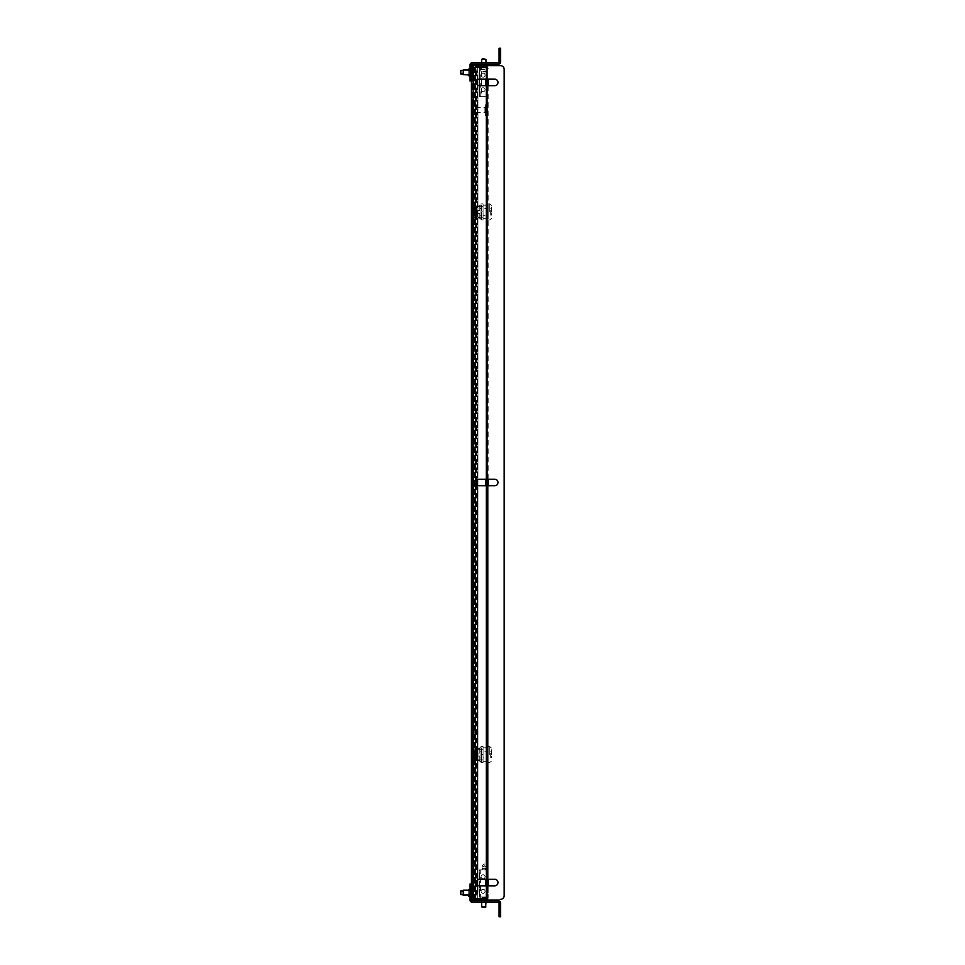 <?xml version="1.0" encoding="UTF-8"?>
<svg xmlns="http://www.w3.org/2000/svg" width="965" height="965" viewBox="0 0 965 965"><rect width="100%" height="100%" fill="white"/><g stroke="black" fill="none" stroke-linecap="round" stroke-linejoin="round"><path stroke-width="0.72" stroke-dasharray="4.83 3.62" d="M481.451 64.257L481.451 62.797L486.179 62.797L481.451 62.797L486.179 62.797L481.451 62.797L481.451 64.257L486.179 64.257L486.179 62.797L486.179 64.257L481.451 64.257M471.439 72.254L471.439 76.368L471.439 72.254M469.991 72.254L469.991 74.908L469.991 72.254M469.991 77.345L469.991 64.981A2.183 2.183 0 0 1 472.175 62.797A2.183 2.183 0 0 0 469.991 64.981A2.183 2.183 0 0 1 472.175 62.797L472.175 64.257A0.724 0.724 0 0 0 471.439 64.981A0.724 0.724 0 0 1 472.175 64.257L472.175 62.797L498.362 62.797A0.724 0.724 0 0 0 499.086 62.074L499.086 51.893L500.533 51.893L500.533 62.074A2.183 2.183 0 0 1 498.362 64.257L472.175 64.257A0.724 0.724 0 0 0 471.439 64.981L471.439 80.988L471.439 77.345L469.991 77.345L469.991 64.981L469.991 80.988L471.439 80.988L471.439 77.345L469.991 77.345L471.439 77.345M500.533 51.893L500.533 48.25L499.086 48.25L499.086 51.893M470.353 73.979L470.353 70.071L470.353 73.979M469.991 73.69L469.991 70.433L469.991 73.69M463.453 73.69L463.453 70.433L463.453 73.69M463.091 73.774L463.091 69.842L463.091 73.774M463.453 70.24L463.453 74.8L463.453 69.709L468.182 69.709L468.182 74.8L468.182 69.697L468.182 74.812L463.453 74.8L463.453 70.24M470.353 70.228L470.353 74.812L470.365 70.228M471.439 232.276L471.439 732.725L471.439 232.276L473.188 232.276L473.188 732.725L472.464 732.725L472.464 232.276L471.439 232.276L473.188 232.276L473.188 732.725L473.188 232.276L471.439 232.276L471.439 188.633L473.188 188.633L471.439 188.633L472.464 188.633L472.464 776.367L475.805 776.367L475.805 732.725L471.439 732.725L471.439 776.367L475.805 776.367L475.805 732.725L473.188 732.725L473.188 232.276L475.805 232.276L472.464 232.276L472.464 69.347L471.439 69.347L471.439 80.988L471.439 69.347L472.464 69.347L472.464 188.633L475.805 188.633L473.188 188.633L475.805 188.633L473.188 188.633L473.188 69.347L471.439 69.347L471.439 65.704L472.464 65.704L471.439 65.704L471.439 69.347L473.188 69.347L472.464 69.347L472.464 65.704L500.533 65.704A3.643 3.643 0 0 1 504.176 69.347A3.643 3.643 0 0 0 500.533 65.704L473.188 65.704L500.533 65.704A3.643 3.643 0 0 1 504.176 69.347L504.176 895.653L504.176 69.347M471.439 73.979L471.439 70.071L471.439 73.979M463.091 74.667L463.453 69.709M472.464 72.254L472.464 76.114L472.464 72.254M472.464 892.746L472.464 888.886L472.464 892.746M471.439 892.746L471.439 896.859L471.439 892.746M494.719 479.231L479.448 479.231L494.719 479.231A3.269 3.269 0 0 1 497.988 482.5A3.269 3.269 0 0 1 494.719 485.769L479.448 485.769A3.269 3.269 0 0 1 476.167 482.5A3.269 3.269 0 0 1 479.448 479.231L494.719 479.231A3.269 3.269 0 0 1 497.988 482.5A3.269 3.269 0 0 1 494.719 485.769L479.448 485.769L494.719 485.769M494.719 85.716L479.448 85.716A3.269 3.269 0 0 1 476.167 82.435A3.269 3.269 0 0 0 479.448 85.716L494.719 85.716A3.269 3.269 0 0 0 497.988 82.435A3.269 3.269 0 0 0 494.719 79.166L479.448 79.166A3.269 3.269 0 0 0 476.167 82.435A3.269 3.269 0 0 1 479.448 79.166L494.719 79.166A3.269 3.269 0 0 1 497.988 82.435A3.269 3.269 0 0 1 494.719 85.716L479.448 85.716A3.269 3.269 0 0 1 476.167 82.435A3.269 3.269 0 0 1 479.448 79.166L494.719 79.166M494.719 885.834L479.448 885.834A3.269 3.269 0 0 1 476.167 882.565A3.269 3.269 0 0 0 479.448 885.834L494.719 885.834A3.269 3.269 0 0 0 497.988 882.565A3.269 3.269 0 0 0 494.719 879.284L479.448 879.284A3.269 3.269 0 0 0 476.167 882.565A3.269 3.269 0 0 1 479.448 879.284L494.719 879.284A3.269 3.269 0 0 1 497.988 882.565A3.269 3.269 0 0 1 494.719 885.834L479.448 885.834A3.269 3.269 0 0 1 476.167 882.565A3.269 3.269 0 0 1 479.448 879.284L494.719 879.284M472.464 838.344L472.464 836.739L473.188 840.008L473.188 862.565L472.464 865.412L471.439 865.834L471.439 836.739L471.439 899.296L471.439 895.653L472.464 895.653L471.439 895.653L471.439 884.012L471.439 895.653L473.188 895.653L472.464 895.653L472.464 899.296L471.439 899.296L500.533 899.296A3.643 3.643 0 0 0 504.176 895.653A3.643 3.643 0 0 1 500.533 899.296L472.464 899.296L472.464 895.653L473.188 895.653L473.188 776.367L473.188 895.653L473.188 776.367L472.464 776.367L472.464 895.653L472.464 776.367L471.439 776.367L475.805 776.367L475.805 732.725L471.439 732.725L475.805 732.725L475.805 776.367L473.188 776.367L473.188 895.653L474.358 895.653A3.643 3.643 0 0 0 477.989 892.022A3.643 3.643 0 0 1 474.358 895.653A3.643 3.643 0 0 0 477.989 892.022L477.989 72.978A3.643 3.643 0 0 0 474.358 69.347A3.643 3.643 0 0 1 477.989 72.978L477.989 892.022A3.643 3.643 0 0 1 474.358 895.653L471.439 895.653L471.439 899.296L472.464 899.296L471.439 899.296L472.464 899.296L472.464 864.23M471.439 188.633L473.188 188.633L473.188 69.347L474.358 69.347A3.643 3.643 0 0 1 477.989 72.978A3.643 3.643 0 0 0 474.358 69.347L472.464 69.347L472.464 65.704L471.439 65.704L472.464 65.704L472.464 99.588L472.464 65.704L473.188 65.704L471.439 65.704L471.439 128.261L471.439 99.166L472.464 99.588L473.188 102.435L473.188 124.992L472.464 128.261L472.464 126.668M475.805 232.276L475.805 188.633L475.805 232.276M472.464 100.77L472.464 128.261L471.439 127.85L471.439 837.15L472.464 837.15L472.464 127.85L472.464 899.296L473.188 899.296L473.188 840.008L473.188 899.296L473.188 862.565L472.464 865.412L471.439 865.412L473.188 862.565M488.169 885.834L488.169 897.764L485.914 900.019L475.082 900.019L475.082 899.296L475.842 900.019A0.76 0.76 0 0 1 475.082 899.296L476.541 899.296L475.082 899.296A0.76 0.76 0 0 1 475.842 898.487L485.914 898.487L475.842 898.487A0.76 0.76 0 0 0 475.082 899.296L475.842 900.019A0.76 0.76 0 0 1 475.082 899.296L487.578 899.296A2.256 2.256 0 0 0 488.169 897.764L488.169 79.166M471.439 776.367L471.439 732.725L472.464 732.725L472.464 776.367L471.439 776.367M471.439 99.588L471.439 128.261L472.464 127.85L473.188 124.992L473.188 102.435L472.464 99.588L471.439 99.588L473.188 102.435L473.188 840.008L472.464 837.15L471.439 836.739L471.439 865.412M479.448 479.231A3.269 3.269 0 0 0 476.167 482.5A3.269 3.269 0 0 0 479.448 485.769A3.269 3.269 0 0 1 476.167 482.5A3.269 3.269 0 0 1 479.448 479.231M504.176 895.653A3.643 3.643 0 0 1 500.533 899.296M471.439 127.85L473.188 124.992L473.188 840.008L471.439 837.15M460.824 71.555L460.824 74.076L460.824 71.555M470.281 71.555L470.281 74.076L470.281 71.555M472.102 70.976L472.102 75.596L472.102 70.976M472.464 70.976L472.464 75.596L472.464 70.976M472.464 72.315L472.464 73.666L472.464 72.315L471.439 72.218L471.439 70.807L471.439 71.82L472.464 71.953L471.439 71.856L471.439 73.702L471.439 72.689L472.464 72.556L472.464 73.231L472.464 72.194L471.439 72.689L471.439 71.82L472.464 72.315M472.464 73.943L472.464 73.063L472.464 73.943L471.439 73.702L471.439 72.628L472.464 73.231L471.439 72.652L471.439 73.569L472.464 73.666L471.439 73.702L472.464 73.943M472.464 73.063L471.439 72.821L472.464 73.063M472.464 72.194L472.464 70.843L472.464 72.194L471.439 72.291L472.464 72.194M472.464 70.566L472.464 71.446L472.464 70.566L471.439 70.807L471.439 71.88L472.464 71.277L471.439 71.856L471.439 70.94L472.464 70.843L471.439 70.807L472.464 70.566M472.464 71.446L471.439 71.687L472.464 71.446M481.451 900.743L481.451 902.203L486.179 902.203L481.451 902.203L486.179 902.203L481.451 902.203L481.451 900.743L486.179 900.743L486.179 902.203L486.179 900.743L481.451 900.743M469.991 892.746L469.991 890.092L469.991 892.746M500.533 916.75L500.533 913.107L499.086 913.107L499.086 902.926A0.724 0.724 0 0 0 498.362 902.203L472.175 902.203A2.183 2.183 0 0 1 469.991 900.019L469.991 887.655L469.991 900.019A2.183 2.183 0 0 0 472.175 902.203A2.183 2.183 0 0 1 469.991 900.019L469.991 884.012L469.991 887.655L471.439 887.655L471.439 900.019A0.724 0.724 0 0 0 472.175 900.743A0.724 0.724 0 0 1 471.439 900.019L471.439 899.296M500.533 913.107L500.533 902.926A2.183 2.183 0 0 0 498.362 900.743L472.175 900.743A0.724 0.724 0 0 1 471.439 900.019L471.439 884.012L471.439 887.655L469.991 887.655L471.439 887.655M471.439 884.012L469.991 884.012L469.991 887.655M499.086 913.107L499.086 916.75M472.175 902.203L472.175 900.743L472.175 902.203M470.353 891.021L470.353 894.929L470.353 891.021M469.991 891.31L469.991 894.567L469.991 891.31M463.453 891.31L463.453 894.567L463.453 891.31M463.453 890.2L463.091 895.158L463.091 890.333L463.453 894.76L463.453 890.2L468.182 890.2L468.182 894.76L468.182 890.188L468.182 895.303L468.182 890.188M470.353 894.772L470.353 890.188L470.365 894.772M471.439 895.629L471.439 889.115L471.439 895.629M471.439 891.021L471.439 894.929L471.439 891.021M463.091 74.076L470.281 74.076L460.824 74.076L460.824 70.433L470.281 70.433L472.464 68.913L470.281 70.433L463.091 70.433M460.824 893.445L460.824 890.924L460.824 893.445M470.281 893.445L470.281 890.924L470.281 893.445M472.102 894.024L472.102 889.404L472.102 894.024M472.464 894.024L472.464 889.404L472.464 894.024M472.464 893.361L472.464 894.434L472.464 893.361L471.439 893.12L471.439 892.311L471.439 893.18L472.464 893.047L471.439 893.144L471.439 894.193L471.439 893.12L471.439 894.193L472.464 894.434L471.439 894.193L472.464 894.157L472.464 893.276L472.464 894.157L471.439 894.06L471.439 893.18L472.464 893.723L471.439 893.095L472.464 893.325M472.464 893.276L472.464 892.444L472.464 893.276L471.439 893.18L471.439 892.348L472.464 892.444L472.464 891.769L471.439 892.348L471.439 891.298L471.439 892.372L472.464 892.13L471.439 892.01L472.464 891.057L472.464 891.937L472.464 891.057L471.439 891.298L472.464 891.334L472.464 892.215L472.464 891.334L471.439 891.431L471.439 893.144L472.464 893.276M472.464 892.13L471.439 892.372L472.464 892.167M472.464 892.215L471.439 892.311L472.464 892.215M463.091 894.567L470.281 894.567L460.824 894.567L460.824 890.924L470.281 890.924L472.464 889.404L470.281 890.924L463.091 890.924M484.502 898.487L484.502 899.223L477.952 899.223L484.502 899.223L477.952 899.223L484.502 899.223L484.502 898.487L477.952 898.487L477.952 899.223L477.952 898.487L484.502 898.487M484.502 67.236L484.502 67.96L477.952 67.96L484.502 67.96L477.952 67.96L484.502 67.96L484.502 67.236L477.952 67.236L477.952 67.96L477.952 67.236L484.502 67.236M481.077 89.709A2.002 2.002 0 0 1 483.079 87.706A2.002 2.002 0 0 1 485.081 89.709A2.002 2.002 0 0 1 483.079 91.711A2.002 2.002 0 0 1 481.077 89.709A2.002 2.002 0 0 1 483.079 87.706A2.002 2.002 0 0 1 485.081 89.709A2.002 2.002 0 0 1 483.079 91.711A2.002 2.002 0 0 1 481.077 89.709M481.077 75.161A2.002 2.002 0 0 1 483.079 73.159A2.002 2.002 0 0 1 485.081 75.161A2.002 2.002 0 0 1 483.079 77.164A2.002 2.002 0 0 1 481.077 75.161A2.002 2.002 0 0 1 483.079 73.159A2.002 2.002 0 0 1 485.081 75.161A2.002 2.002 0 0 1 483.079 77.164A2.002 2.002 0 0 1 481.077 75.161M485.081 876.739A2.002 2.002 0 0 0 483.079 874.748A2.002 2.002 0 0 0 481.077 876.739A2.002 2.002 0 0 0 483.079 878.741A2.002 2.002 0 0 0 485.081 876.739A2.002 2.002 0 0 0 483.079 874.748A2.002 2.002 0 0 0 481.077 876.739A2.002 2.002 0 0 0 483.079 878.741A2.002 2.002 0 0 0 485.081 876.739M485.081 891.286A2.002 2.002 0 0 0 483.079 889.296A2.002 2.002 0 0 0 481.077 891.286A2.002 2.002 0 0 0 483.079 893.288A2.002 2.002 0 0 0 485.081 891.286A2.002 2.002 0 0 0 483.079 889.296A2.002 2.002 0 0 0 481.077 891.286A2.002 2.002 0 0 0 483.079 893.288A2.002 2.002 0 0 0 485.081 891.286M483.224 899.296L483.224 900.019L479.231 900.019L483.224 900.019L479.231 900.019L483.224 900.019L483.224 899.296L479.231 899.296L479.231 900.019L479.231 899.296L483.224 899.296M483.224 66.44L483.224 67.164L479.231 67.164L483.224 67.164L479.231 67.164L483.224 67.164L483.224 66.44L479.231 66.44L479.231 67.164L479.231 66.44L483.224 66.44M488.169 68.684L487.446 68.684L488.169 68.684A2.256 2.256 0 0 0 485.914 66.44L488.169 68.684L485.914 67.236L488.169 68.684L485.914 67.236L475.842 67.236L485.914 67.236L485.914 899.223L488.169 897.764L485.914 899.223A1.46 1.46 0 0 0 487.373 897.764L487.373 891.66L487.373 897.764A1.46 1.46 0 0 1 485.914 899.223L488.169 897.764L487.446 897.764L487.446 68.684L487.446 897.764L485.914 899.296A1.532 1.532 0 0 0 487.446 897.764L485.914 899.223L475.842 899.223L485.914 899.223L477.337 899.223L479.521 899.139L479.521 869.827L485.914 869.827L479.521 869.827L479.521 899.139L476.614 899.139L476.614 67.321L477.337 67.321L477.337 899.139L475.878 899.139L476.614 899.139L475.878 899.139L475.878 67.321L476.614 67.321L476.614 899.139L475.082 899.139L475.878 899.139L475.878 67.321L477.337 67.321L477.337 79.938M487.446 751.12L487.446 761.457L487.446 747.634L488.169 761.457L488.169 747.634L488.169 751.12L487.446 751.12M487.446 208.488L487.446 215.34L488.169 205.002L488.169 215.34L488.169 208.488L487.446 208.488M487.446 215.34L487.446 218.826L487.446 215.34L488.169 215.34L488.169 218.826L488.169 208.536L488.169 215.291L483.079 215.291L483.079 208.536L483.079 218.645L483.079 215.291L487.446 215.34M488.169 85.716L488.169 479.231M488.169 485.769L488.169 879.284M475.842 67.96L485.914 67.96L475.842 67.96A0.76 0.76 0 0 1 475.082 67.164L475.842 66.44A0.76 0.76 0 0 0 475.082 67.164A0.76 0.76 0 0 1 475.842 66.44L475.082 67.164A0.76 0.76 0 0 0 475.842 67.96M477.337 67.236L477.337 899.139L475.082 899.139L475.082 67.321L475.082 899.139L477.337 899.139L477.337 67.236L485.914 67.236L477.337 67.236M485.914 79.166L485.914 67.236A1.46 1.46 0 0 1 487.373 68.684L487.373 74.8L487.373 68.684A1.46 1.46 0 0 0 485.914 67.236L485.914 899.223L475.154 899.223L485.914 899.223L477.337 899.223L477.337 885.062M488.169 897.764L487.446 897.764M486.649 896.955L486.649 891.141L487.373 891.141L487.373 69.504L485.914 69.504L485.914 896.955L487.373 896.955L487.373 891.141L486.649 891.141L486.649 75.318L487.373 75.318L486.649 75.318L486.649 69.504L485.914 69.504L485.914 896.955L487.373 896.955L486.649 896.955L486.649 69.504M487.373 69.504L487.373 896.955M485.914 899.139L475.154 899.139L475.154 67.321L485.914 67.321L485.914 69.504L485.914 67.321L474.43 67.321L474.43 899.139L475.154 899.139L475.154 67.321L473.694 67.321L474.43 67.321L473.694 67.321L473.694 899.139L474.43 899.139L474.43 67.321L472.898 67.321L472.898 899.139L472.898 67.321L473.694 67.321L473.694 899.139L475.154 899.139L475.154 67.321L472.898 67.321L475.154 67.321L475.154 899.139L485.914 899.139L485.914 896.955L485.914 899.139M473.694 899.139L475.154 899.139L472.898 899.139L473.622 899.139L473.622 67.321L473.694 899.139M475.154 67.236L485.914 67.236L475.154 67.236M479.448 900.019L479.448 899.296L485.914 900.019A2.256 2.256 0 0 0 486.903 899.79M485.95 900.019L481.668 900.019L485.95 900.019L485.914 899.296L476.541 899.296L476.541 900.019M487.373 891.66L486.649 891.66L486.649 897.764L486.649 891.66L487.373 891.66M486.649 897.764A0.724 0.724 0 0 1 485.914 898.487A0.724 0.724 0 0 0 486.649 897.764M482.355 900.019L480.86 900.019M479.448 899.296L476.541 899.296M482.355 899.296L485.914 899.296M485.914 885.834L485.914 67.236L487.446 68.684A1.532 1.532 0 0 0 485.914 67.164L487.446 68.684M486.649 96.633L486.649 869.827L487.373 869.827L485.914 869.827L485.914 96.633L486.649 96.633L486.649 869.827L485.914 869.827L485.914 96.633L486.649 96.633M487.373 96.633L487.446 869.839L480.172 869.839L487.373 869.839L487.373 96.633M479.521 67.321L477.337 67.321L479.521 67.321L479.521 96.633L479.521 67.321M485.914 96.633L479.521 96.633L485.914 96.633M475.878 67.321L477.337 67.321L475.082 67.321L475.805 67.321L475.805 899.139L475.878 67.321M485.914 66.44L485.914 67.164L476.541 67.164L476.541 66.44L475.082 66.44L476.541 66.44L476.541 67.164L475.082 67.164L475.082 66.44L475.082 67.164L479.448 67.164L479.448 66.44L485.914 66.44L476.541 66.44L485.914 67.164M487.373 74.8L486.649 74.8L486.649 68.684L486.649 74.8L487.373 74.8M486.649 68.684A0.724 0.724 0 0 0 485.914 67.96A0.724 0.724 0 0 1 486.649 68.684M475.082 67.164L475.842 67.236L475.082 67.164M487.446 757.971L488.169 757.971L488.169 761.276L488.169 751.168L488.169 757.923L483.079 757.923L483.079 751.168L483.079 761.276L483.079 757.923L487.446 757.971M485.238 869.839L482.355 869.839L485.238 869.839M480.92 900.019L486.698 900.019M486.843 899.875L480.775 899.875M482.03 907.293L485.588 907.293M485.95 906.931L481.668 906.931M486.843 897.474L480.715 897.474L486.843 897.474M487.373 896.931L480.172 896.931L487.373 896.931M483.381 66.44L485.986 66.44L483.381 66.44M484.249 96.621L481.631 96.621L484.249 96.621M484.43 66.585L480.715 66.585L484.43 66.585M484.43 68.985L480.715 68.985L484.43 68.985M484.539 69.528L480.172 69.528L484.539 69.528M484.539 96.621L480.172 96.621L484.539 96.621M475.082 756.451L473.851 759.998L475.082 759.998L475.082 749.093L473.851 749.093L475.082 752.628M475.082 757.453L475.082 751.639L475.082 757.453L476.541 757.453L476.541 751.639L476.541 757.453L476.541 751.639L476.541 757.453L475.082 757.453L475.082 756.403L475.082 757.453L476.541 757.453L475.082 757.453M475.082 759.998L475.082 749.093L476.541 749.093L475.395 749.093L476.541 752.628L476.541 749.093L476.541 759.998L476.541 756.451L475.395 759.998L476.541 759.998L475.082 759.998M476.541 752.628L476.541 756.451M475.082 751.639L476.541 751.639L475.082 751.639L475.082 756.403L475.082 751.639L476.541 751.639L475.082 751.639M473.851 759.998L475.395 759.998M473.851 749.093L475.395 749.093M475.082 750.541L475.082 758.538L475.082 750.541L474.358 750.541L474.358 758.538L474.358 750.541A6.224 6.224 0 0 0 473.067 753.086L475.082 753.086L475.082 754.184L475.082 753.086L473.079 753.086A6.212 6.212 0 0 0 472.922 754.184L475.082 754.184L475.082 755.993L475.082 754.184L473.079 754.184A6.055 6.055 0 0 0 473.079 754.907L472.922 754.907A6.212 6.212 0 0 0 473.079 755.993L475.082 755.993L473.079 755.993A6.212 6.212 0 0 1 472.922 754.907L473.079 754.907A6.055 6.055 0 0 1 473.079 754.184L472.922 754.184A6.212 6.212 0 0 1 473.079 753.086M475.082 758.538L474.358 758.538A6.224 6.224 0 0 1 473.067 755.993M480.896 762.519L480.896 746.56L480.896 762.519L481.631 762.543L480.908 762.543M481.631 754.546L481.631 762.543L483.079 762.543L483.079 746.536L483.079 762.543L481.631 762.543L481.631 754.546L483.079 754.546L483.079 759.853L483.079 749.238L483.079 754.546L481.631 754.546L481.631 746.536L481.631 754.546M480.908 746.536L483.079 746.536L480.896 746.56M489.713 754.546L489.713 746.536L489.713 754.546M488.169 754.546L488.169 746.536L488.169 754.546M491.45 754.546L491.45 747.996L491.45 754.546M483.079 751.168L483.079 747.815L483.079 751.168L488.169 751.168L488.169 747.815L488.169 751.168L483.079 751.168M490.715 757.815L490.715 751.265L490.715 757.815L491.45 757.815L491.45 751.265L491.45 757.815L490.715 757.815M490.715 751.265L491.45 751.265L490.715 751.265M475.082 756.403L476.541 756.403L475.082 756.403M475.082 752.676L476.541 752.676L475.082 752.676M479.81 757.923L479.81 761.276L479.81 757.923L480.896 757.923L480.896 751.168L480.896 757.923L479.81 757.923M479.81 756.005L479.81 760.541L479.81 756.005L476.541 756.005L479.81 756.005M476.541 756.005L476.541 760.541L476.541 756.005M476.541 753.074L476.541 748.538L476.541 753.074L479.81 753.074L476.541 753.074M479.81 753.074L479.81 748.538L479.81 753.074M479.81 751.168L479.81 747.815L479.81 751.168L480.896 751.168L479.81 751.168M480.896 757.923L480.896 761.276L480.896 757.923M480.896 751.168L480.896 747.815L480.896 751.168M476.903 754.546L476.903 759.853L476.903 754.546M475.082 213.832L473.851 217.366L475.082 217.366L475.082 206.462L473.851 206.462L475.082 209.996M475.082 214.821L475.082 209.007L475.082 214.821L476.541 214.821L476.541 209.007L476.541 214.821L476.541 209.007L476.541 214.821L475.082 214.821L475.082 213.772L475.082 214.821L476.541 214.821L475.082 214.821M475.082 217.366L475.082 206.462L476.541 206.462L475.395 206.462L476.541 209.996L476.541 206.462L476.541 217.366L476.541 213.832L475.395 217.366L476.541 217.366L475.082 217.366M476.541 209.996L476.541 213.832M475.082 209.007L476.541 209.007L475.082 209.007L475.082 213.772L475.082 209.007L476.541 209.007L475.082 209.007M473.851 217.366L475.395 217.366M473.851 206.462L475.395 206.462M475.082 207.909L475.082 215.907L475.082 207.909L474.358 207.909L474.358 215.907L474.358 207.909A6.224 6.224 0 0 0 473.067 210.454L475.082 210.454L475.082 211.552L475.082 210.454L473.079 210.454A6.212 6.212 0 0 0 472.922 211.552L475.082 211.552L475.082 213.362L475.082 211.552L473.079 211.552A6.055 6.055 0 0 0 473.079 212.276L472.922 212.276A6.212 6.212 0 0 0 473.079 213.362L475.082 213.362L473.079 213.362A6.212 6.212 0 0 1 472.922 212.276L473.079 212.276A6.055 6.055 0 0 1 473.079 211.552L472.922 211.552A6.212 6.212 0 0 1 473.079 210.454M475.082 215.907L474.358 215.907A6.224 6.224 0 0 1 473.067 213.362M480.896 219.887L480.896 203.929L480.896 219.887L481.631 219.911L480.908 219.911M481.631 211.914L481.631 219.911L483.079 219.911L483.079 203.917L483.079 219.911L481.631 219.911L481.631 211.914L483.079 211.914L483.079 217.222L483.079 206.607L483.079 211.914L481.631 211.914L481.631 203.917L481.631 211.914M480.908 203.917L483.079 203.917L480.896 203.929M489.713 211.914L489.713 203.917L489.713 211.914M488.169 211.914L488.169 203.917L488.169 211.914M491.45 211.914L491.45 205.364L491.45 211.914M483.079 208.536L483.079 205.183L483.079 208.536L488.169 208.536L488.169 205.183L488.169 208.536L483.079 208.536M490.715 215.183L490.715 208.633L490.715 215.183L491.45 215.183L491.45 208.633L491.45 215.183L490.715 215.183M490.715 208.633L491.45 208.633L490.715 208.633M475.082 213.772L476.541 213.772L475.082 213.772M475.082 210.044L476.541 210.044L475.082 210.044M479.81 215.291L479.81 218.645L479.81 215.291L480.896 215.291L480.896 208.536L480.896 215.291L479.81 215.291M479.81 213.374L479.81 217.909L479.81 213.374L476.541 213.374L479.81 213.374M476.541 213.374L476.541 217.909L476.541 213.374M476.541 210.442L476.541 205.907L476.541 210.442L479.81 210.442L476.541 210.442M479.81 210.442L479.81 205.907L479.81 210.442M479.81 208.536L479.81 205.183L479.81 208.536L480.896 208.536L479.81 208.536M480.896 215.291L480.896 218.645L480.896 215.291M480.896 208.536L480.896 205.183L480.896 208.536M476.903 211.914L476.903 217.222L476.903 211.914M475.443 112.133L475.443 107.537L475.443 112.133M475.805 107.73L475.805 112.989L475.805 107.73M484.9 107.73L484.9 112.989L484.9 107.73M485.262 108.02L485.262 112.628L485.262 108.02M485.624 108.02L485.624 112.628L485.624 108.02M485.624 105.378L485.624 115.897L485.624 105.378M487.084 105.378L487.084 115.897L487.084 105.378M487.084 107.996L487.084 112.664L487.084 107.996M487.446 107.996L487.446 112.664L487.446 107.996M487.446 109.781L487.446 110.444L487.446 109.781M487.808 109.781L487.808 110.444L487.808 109.781M482.355 71.892L485.262 71.892L481.631 71.157L485.986 71.157L481.631 71.157L481.631 66.44L485.986 66.44L481.631 66.44L481.631 96.621M485.262 71.892L485.986 71.157L485.986 66.44L485.986 96.621M481.631 62.797L481.631 64.257L485.986 64.257L481.631 64.257M485.986 62.797L485.986 64.257M487.446 64.257L480.172 64.257L487.446 64.257M480.172 65.704L480.172 66.44L487.446 66.44L480.172 66.44M487.446 65.704L487.446 66.44M481.631 59.528L485.986 59.528M485.262 58.793L482.355 58.793M473.188 69.347L473.188 188.633L473.188 69.347M473.188 840.008L473.188 124.992M473.188 65.704L473.188 102.435M471.439 102.435L472.464 102.435M471.439 124.992L472.464 124.992M471.439 840.008L472.464 840.008M471.439 862.565L472.464 862.565M472.464 72.87L471.439 72.628L472.464 72.833M472.464 71.724L471.439 71.82L472.464 71.724M472.464 71.639L471.439 71.88L472.464 71.675M472.464 72.785L471.439 72.689L472.464 72.785M472.464 892.806L471.439 892.709L472.464 892.806M472.464 891.937L471.439 892.179L472.464 891.937M472.464 892.685L471.439 892.782L472.464 892.685M472.464 893.554L471.439 893.313L472.464 893.554M485.914 879.284L485.914 485.769M485.914 479.231L485.914 85.716M477.337 84.944L477.337 480.003M477.337 484.997L477.337 880.056M482.355 66.44L482.355 67.164M482.355 869.839L482.355 868.379L485.262 868.379L482.379 868.379C482.005 865.931 482.681 864.471 484.382 864.013A1.46 1.423 90 0 1 485.817 865.472A1.46 1.423 90 0 1 484.382 866.92A1.46 1.423 90 0 1 482.958 865.472A1.46 1.423 90 0 1 484.382 864.013L486.191 864.013A1.46 1.423 -90 0 0 484.768 865.472A1.46 1.423 -90 0 0 486.191 866.92A1.46 1.423 -90 0 0 487.615 865.472A1.46 1.423 -90 0 0 486.191 864.013C488.061 864.99 488.061 865.955 486.191 866.92L484.382 866.92L485.479 866.317L485.262 869.839M486.408 865.834L486.408 865.11L486.408 865.834M476.445 756.982L476.445 759.998M476.445 749.093L476.445 752.109M476.445 214.351L476.445 217.366M476.445 206.462L476.445 209.477M469.991 69.601L471.439 68.141L469.991 69.601M469.991 74.908L471.439 76.368L469.991 74.908M469.991 70.433L463.091 70.336L469.991 70.433M468.182 74.269L468.182 69.697L468.182 74.269M469.991 75.62L470.365 74.812L471.439 75.885L470.365 74.812L469.991 75.62M470.353 74.438L471.439 74.438L470.353 74.438M469.991 68.889L470.365 69.697L471.439 68.612L470.365 69.697C469.81 68.467 469.087 68.467 468.182 69.697L468.182 74.812M463.453 74.076L469.991 74.076L463.453 74.076M471.439 75.089L472.464 76.114L471.439 75.089M471.439 889.911L472.464 888.886L471.439 889.911M471.439 128.261L472.464 128.261L471.439 128.261M471.439 836.739L472.464 836.739L471.439 836.739M471.439 865.834L472.464 865.834L471.439 865.834M471.439 99.166L472.464 99.166L471.439 99.166M471.439 895.58L472.464 896.606L471.439 895.58M471.439 69.42L472.464 68.394L471.439 69.42M472.102 75.596L470.281 74.076L472.102 75.596M469.991 895.399L471.439 896.859L469.991 895.399M469.991 890.092L471.439 888.632L469.991 890.092M469.991 894.567L463.091 894.664L469.991 894.567M470.353 890.188L469.991 889.38L470.365 890.188L471.439 889.115L470.365 890.188M470.353 890.562L471.439 890.562L470.353 890.562M470.365 895.303L471.439 896.389L470.365 895.303L469.991 896.111L470.353 895.303M463.453 890.924L469.991 890.924L463.453 890.924M463.453 895.291L468.182 895.291M472.102 896.087L470.281 894.567L472.102 896.087M487.446 761.457L488.169 761.457M487.446 747.634L488.169 747.634M487.446 205.002L488.169 205.002M487.446 218.826L488.169 218.826M485.986 902.203L485.986 900.743M486.903 899.296L487.446 869.839M480.715 899.296L480.172 869.839M481.631 902.203L481.631 900.743M480.86 66.44L480.172 69.528L480.172 96.621M486.758 66.44L487.446 69.528L487.446 96.621M491.45 747.996L489.713 746.536L488.169 746.536M491.45 761.083L489.713 762.543L488.169 762.543M488.169 761.276L483.079 761.276M488.169 747.815L483.079 747.815M479.81 760.541L476.541 760.541M479.81 748.538L476.541 748.538M480.896 761.276L479.81 761.276M480.896 747.815L479.81 747.815M483.079 759.853L476.903 759.853M483.079 749.238L476.903 749.238M491.45 205.364L489.713 203.917L488.169 203.917M491.45 218.464L489.713 219.911L488.169 219.911M488.169 218.645L483.079 218.645M488.169 205.183L483.079 205.183M479.81 217.909L476.541 217.909M479.81 205.907L476.541 205.907M480.896 218.645L479.81 218.645M480.896 205.183L479.81 205.183M483.079 217.222L476.903 217.222M483.079 206.607L476.903 206.607M475.443 107.537L485.624 107.537M485.624 104.256L487.084 104.256M485.624 115.897L487.084 115.897M475.443 112.628L485.624 112.628"/><path stroke-width="1.45" d="M499.086 51.893L499.086 48.25L500.533 48.25L500.533 51.893L499.086 51.893L499.086 62.074A0.724 0.724 0 0 1 498.362 62.797L472.175 62.797A2.183 2.183 0 0 0 469.991 64.981L469.991 77.345L471.439 77.345L471.439 80.988L469.991 80.988L469.991 77.345M500.533 51.893L500.533 62.074A2.183 2.183 0 0 1 498.362 64.257L472.175 64.257A0.724 0.724 0 0 0 471.439 64.981L471.439 77.345M469.991 80.988L471.439 80.988L469.991 80.988M463.091 74.667L463.453 69.709L463.091 74.667L468.182 74.8C468.604 76.247 469.316 76.247 470.353 74.812C469.292 76.247 468.568 76.247 468.182 74.812L468.182 74.812M468.182 70.228L468.23 69.396M494.719 485.769A3.269 3.269 0 0 0 497.988 482.5A3.269 3.269 0 0 0 494.719 479.231L479.448 479.231A3.269 3.269 0 0 0 476.167 482.5A3.269 3.269 0 0 0 479.448 485.769L494.719 485.769A3.269 3.269 0 0 0 497.988 482.5A3.269 3.269 0 0 0 494.719 479.231M476.167 82.435A3.269 3.269 0 0 0 479.448 85.716L494.719 85.716A3.269 3.269 0 0 0 497.988 82.435A3.269 3.269 0 0 0 494.719 79.166L479.448 79.166A3.269 3.269 0 0 0 476.167 82.435M476.167 882.565A3.269 3.269 0 0 0 479.448 885.834L494.719 885.834A3.269 3.269 0 0 0 497.988 882.565A3.269 3.269 0 0 0 494.719 879.284L479.448 879.284A3.269 3.269 0 0 0 476.167 882.565M486.903 899.79A2.256 2.256 0 0 0 487.578 899.296L471.439 899.296L471.439 65.704L500.533 65.704A3.643 3.643 0 0 1 504.176 69.347L504.176 895.653L504.176 69.347M471.439 776.367L471.439 836.739L471.439 776.367M471.439 865.834L471.439 884.012L471.439 865.834M471.439 80.988L471.439 99.166L471.439 80.988M471.439 128.261L471.439 188.633L471.439 128.261M472.464 126.668L472.464 100.77M472.464 864.23L472.464 838.344M500.533 899.296A3.643 3.643 0 0 0 504.176 895.653M471.439 837.15L473.188 840.008L473.188 65.704M473.188 840.008L473.188 862.565L471.439 865.412M473.188 124.992L471.439 127.85M471.439 99.588L473.188 102.435M473.188 862.565L473.188 899.296L475.082 899.296L475.082 900.019L476.541 900.019L476.541 899.296M471.439 232.276L471.439 188.633M494.719 879.284A3.269 3.269 0 0 1 497.988 882.565A3.269 3.269 0 0 1 494.719 885.834M494.719 79.166A3.269 3.269 0 0 1 497.988 82.435A3.269 3.269 0 0 1 494.719 85.716M471.439 887.655L469.991 887.655L469.991 900.019A2.183 2.183 0 0 0 472.175 902.203L498.362 902.203A0.724 0.724 0 0 1 499.086 902.926L499.086 913.107L500.533 913.107L500.533 902.926A2.183 2.183 0 0 0 498.362 900.743L472.175 900.743A0.724 0.724 0 0 1 471.439 900.019L471.439 899.296M469.991 887.655L469.991 884.012L471.439 884.012M500.533 913.107L500.533 916.75L499.086 916.75L500.533 916.75M499.086 916.75L499.086 913.107M463.453 895.291L463.453 890.2L463.091 895.158L468.182 895.303C468.616 896.738 469.328 896.738 470.353 895.303C471.246 896.015 468.302 896.787 468.182 895.303L468.182 894.772M463.091 70.433L460.824 70.433L460.824 74.076L463.091 74.076M463.091 890.924L460.824 890.924L460.824 894.567L463.091 894.567M488.169 79.166L488.169 85.716M488.169 479.231L488.169 485.769M488.169 879.284L488.169 885.834M486.698 900.019L479.448 900.019L479.448 899.296M479.448 900.019L476.541 900.019M486.843 899.875L480.715 899.296M485.588 907.293L481.631 906.931L485.95 906.931M481.631 59.528L482.355 58.793L485.986 59.528L481.631 59.528L481.631 62.797M485.986 59.528L485.986 62.797M480.172 64.257L480.172 65.704M487.446 64.257L487.446 65.704M471.439 862.565L472.464 862.565M471.439 840.008L472.464 840.008M471.439 124.992L472.464 124.992M471.439 102.435L472.464 102.435M485.914 885.834L485.914 879.284M485.914 485.769L485.914 479.231M485.914 85.716L485.914 79.166M477.337 79.938L477.337 84.944M477.337 480.003L477.337 484.997M477.337 880.056L477.337 885.062M470.353 69.697C470.16 68.394 469.436 68.394 468.182 69.697L463.453 69.709M463.453 890.2L468.182 890.188C468.942 889.248 469.666 889.248 470.353 890.188M469.4 889.115L468.182 890.188M486.758 900.019L486.903 899.296M485.624 907.293L485.986 902.203M485.986 900.743L485.986 900.019M481.631 906.931L481.631 902.203M481.631 900.743L481.631 900.019"/></g></svg>

